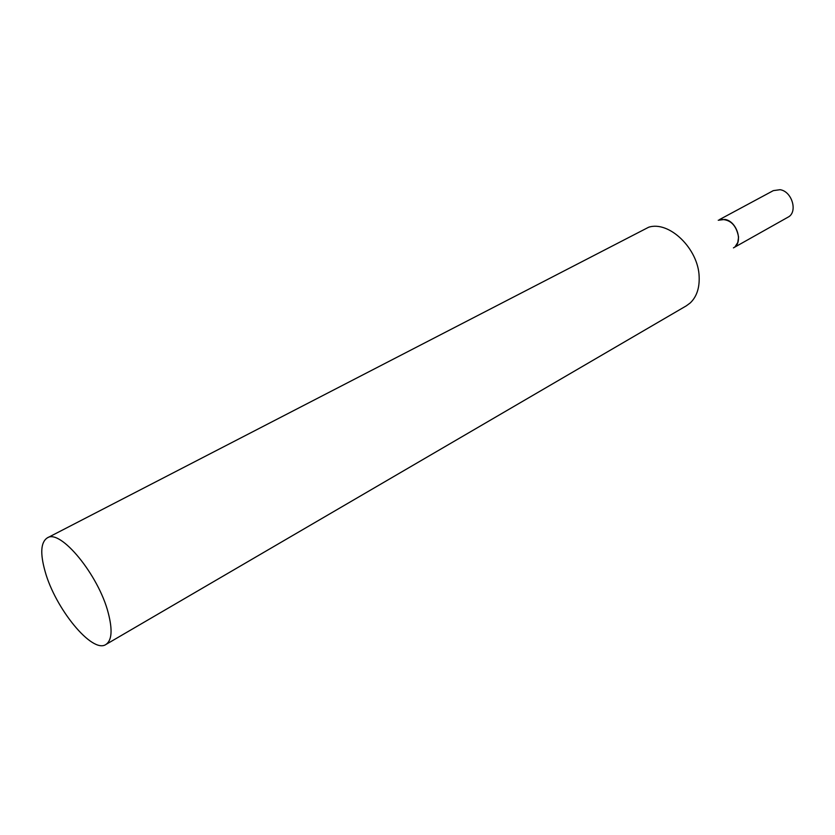 <?xml version="1.0" encoding="UTF-8"?>
<svg xmlns="http://www.w3.org/2000/svg" width="835" height="835" viewBox="0 0 835 835"><rect width="100%" height="100%" fill="white"/><g stroke="black" fill="none" stroke-linecap="round" stroke-linejoin="round"><path stroke-width="1.25" d="M718.236 220.252L725.01 219.428C737.19 221.358 743.567 243.079 733.433 247.88M719.551 219.553L773.325 190.63L780.078 189.702C792.175 191.361 798.124 212.351 787.948 217.215L734.737 247.15M105.899 644.495L686.349 305.819L690.253 302.928C696.62 296.822 699.584 288.117 699.156 276.813C698.509 248.83 669.138 220.471 648.628 227.245L47.271 537.907C40.758 542.239 40.038 553.396 45.09 571.38C55.298 608.652 92.33 653.972 105.899 644.495C111.869 640.476 112.662 629.987 108.268 613.005C98.634 575.012 60.224 528.482 47.271 537.907M735.165 246.607L737.806 242.474L738.568 237.025C736.293 224.959 730.176 219.104 720.24 219.469"/></g></svg>
